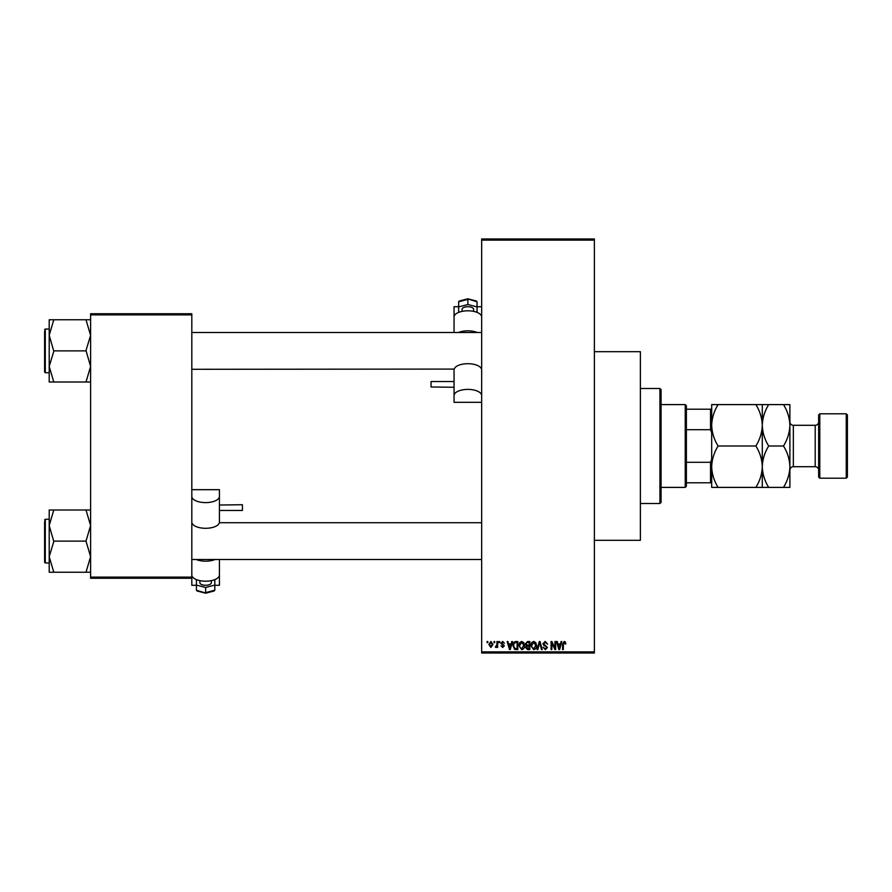 <?xml version="1.0" encoding="UTF-8"?>
<svg xmlns="http://www.w3.org/2000/svg" width="892" height="892" viewBox="0 0 892 892"><rect width="100%" height="100%" fill="white"/><g stroke="black" fill="none" stroke-linecap="round" stroke-linejoin="round"><path stroke-width="1.34" d="M594.373 351.693L640.378 351.693L640.378 540.307L594.373 540.307M493.99 642.675L493.99 641.526L494.726 641.526L494.726 642.675L493.99 642.675M496.922 644.559L496.922 641.526L497.647 641.526L497.647 647.38L496.922 647.38L496.922 646.444L496.052 647.481L495.35 647.168L496.922 644.559M499.007 642.675L499.007 641.526L499.743 641.526L499.743 642.675L499.007 642.675M500.891 643.31L502.664 641.415L504.448 643.299L502.609 642.251L501.627 643.165L504.348 645.819L502.698 647.481L501.003 645.808L502.664 646.644L503.612 645.931L500.891 643.31M511.094 643.924L511.729 641.526L512.499 641.526L510.269 649.577L509.499 649.577L507.169 641.526L507.938 641.526L508.563 643.924L511.094 643.924M521.697 641.415L523.805 642.686L524.518 645.44C524.686 647.726 523.738 649.142 521.697 649.677L518.876 645.54L519.601 642.653L521.697 641.415M533.728 641.415L535.824 642.686L536.549 645.44C536.705 647.726 535.769 649.142 533.717 649.677L530.896 645.54L531.632 642.653L533.728 641.415M564.246 641.415L565.383 641.984L565.829 643.924L565.093 644.035L564.201 642.363L563.421 642.965L563.309 649.577L562.584 649.577L562.584 644.113L564.246 641.415M481.658 651.874L594.373 651.874L594.373 653.022L481.658 653.022L481.658 238.978L594.373 238.978L594.373 240.126L481.658 240.126M594.373 651.874L594.373 240.126M560.455 643.924L561.079 641.526L561.848 641.526L559.618 649.577L558.849 649.577L556.519 641.526L557.288 641.526L557.924 643.924L560.455 643.924M554.947 647.971L554.947 641.526L555.683 641.526L555.683 649.577L554.902 649.577L551.813 643.121L551.813 649.577L551.078 649.577L551.078 641.526L551.869 641.526L554.947 647.971M542.927 643.756L545.202 641.415L547.632 644.136L545.146 642.363L543.663 643.745L547.42 647.469L545.335 649.677L543.139 647.28L545.313 648.74L546.684 647.447L546.462 646.622L544.042 645.674L542.927 643.756M537.04 649.577L539.337 641.526L540.05 641.526L542.225 649.577L541.466 649.577L539.738 642.463L537.798 649.577L537.04 649.577M525.355 643.89L527.585 641.526L529.859 641.526L529.859 649.577L527.585 649.577L525.566 647.547L526.358 645.864L525.355 643.89M512.922 645.596C512.722 643.299 513.647 641.95 515.688 641.526L517.828 641.526L517.828 649.577L514.628 649.432L512.922 645.596M488.872 644.515L490.912 641.415L492.942 644.448L490.912 647.481L488.872 644.515M487.088 642.675L487.088 641.526L487.824 641.526L487.824 642.675L487.088 642.675M90.605 313.739L191.813 313.739L191.813 314.887L90.605 314.887L90.605 313.739M191.813 577.113L191.813 578.261L90.605 578.261L90.605 577.113L191.813 577.113L191.813 314.887M90.605 577.113L90.605 314.887M559.518 647.213L560.209 644.871L558.169 644.871L559.184 648.74L559.518 647.213M533.717 648.74L535.813 645.429L533.728 642.363L531.632 645.563L531.944 647.391L533.717 648.74M529.123 648.629L529.123 646.232L526.982 646.31L526.302 647.414L529.123 648.629M529.123 645.284L529.123 642.463L526.815 642.563L526.09 643.879L527.685 645.284L529.123 645.284M521.686 648.74L523.794 645.429L521.708 642.363L519.612 645.563L519.924 647.391L521.686 648.74M517.104 648.629L517.104 642.463L515.788 642.463L513.937 643.634L513.647 645.607L514.762 648.473L517.104 648.629M510.168 647.213L510.848 644.871L508.819 644.871L509.834 648.74L510.168 647.213M490.923 646.644L492.217 644.459L490.89 642.251L489.597 644.459L490.923 646.644M659.924 503.512L659.924 388.488L661.072 389.648L661.072 502.352L659.924 503.512L640.378 503.512M659.924 388.488L640.378 388.488M49.205 525.555L49.205 556.675L53.799 541.489L49.205 525.555L53.799 510.001L49.205 510.001L49.205 525.555M49.205 519.267L45.291 519.267L44.6 519.958L45.291 519.267L45.291 562.975L44.6 562.283L44.6 521.564M90.605 510.001L86 510.001L90.605 525.555L86 541.121L53.799 541.121M86 510.001L53.799 510.001M86 541.121L90.605 556.675L86 572.229L53.799 572.229L49.205 556.675L49.205 572.229L53.799 572.229M86 572.229L90.605 572.229M685.234 404.6L686.383 405.748L686.383 486.252L685.234 487.4L685.234 404.6L661.072 404.6M686.383 409.194L711.682 409.194M686.383 462.301L710.534 462.301L711.682 459.213M711.682 432.787L710.534 429.699L710.534 409.194M686.383 429.699L710.534 429.699M711.682 482.806L710.534 482.806L710.534 462.301M686.383 482.806L710.534 482.806M90.605 319.771L86 319.771L90.605 335.325L86 350.511L90.605 366.445L86 381.999L53.799 381.999L49.205 366.445L53.799 351.258L49.205 335.325L53.799 319.771L49.205 319.771L49.205 381.999L53.799 381.999M49.205 329.025L45.291 329.025L45.291 372.733L44.6 372.042L44.6 331.333M86 319.771L53.799 319.771M86 350.879L53.799 350.879M86 381.999L90.605 381.999M818.644 477.053L818.644 414.947L819.793 413.799L819.793 478.201L818.644 477.053M846.252 413.799L847.4 414.947L847.4 477.053L846.252 478.201L846.252 413.799L819.793 413.799M818.644 421.849A3.445 3.445 0 0 1 815.199 425.294L793.345 425.294A3.445 3.445 0 0 1 789.888 421.849M818.644 470.151A3.445 3.445 0 0 0 815.199 466.706L793.345 466.706A3.445 3.445 0 0 0 789.888 470.151M846.252 478.201L819.793 478.201M718.093 446C714.079 439.555 711.95 432.653 711.682 425.294C711.928 418.025 714.068 411.123 718.093 404.6L711.682 404.6L711.682 466.706C711.928 459.436 714.068 452.534 718.093 446L755.881 446C759.884 452.445 762.024 459.347 762.292 466.706C762.047 473.975 759.906 480.877 755.881 487.4L718.093 487.4C714.079 480.955 711.95 474.053 711.682 466.706L711.682 487.4L718.093 487.4M762.292 404.6L762.292 425.294C762.537 418.025 764.667 411.123 768.692 404.6L755.881 404.6C759.884 411.045 762.024 417.947 762.292 425.294C762.047 432.564 759.906 439.466 755.881 446M755.881 404.6L718.093 404.6M755.881 487.4L768.692 487.4C764.689 480.955 762.56 474.053 762.292 466.706L762.292 487.4M762.292 425.294L762.292 466.706C762.537 459.436 764.667 452.534 768.692 446C764.689 439.555 762.56 432.653 762.292 425.294M783.488 487.4C787.513 480.877 789.643 473.975 789.888 466.706C789.632 459.347 787.491 452.445 783.488 446C787.513 439.466 789.643 432.564 789.888 425.294C789.632 417.947 787.491 411.045 783.488 404.6L789.888 404.6L789.888 487.4L768.692 487.4M783.488 446L768.692 446M783.488 404.6L768.692 404.6M462.101 311.375L462.101 309.301A5.753 2.587 0 0 1 467.854 306.714A5.753 2.587 0 0 1 473.607 309.301L473.607 311.375M431.048 386.972L431.048 381.531L454.05 381.531L454.05 387.284L431.048 386.972M481.658 317.017A13.804 6.199 180 0 0 467.854 310.806A13.804 6.199 180 0 0 454.05 317.017L454.05 332.482M477.242 332.482A13.804 6.199 180 0 0 458.466 332.482M458.655 306.714L454.05 306.714L454.05 322.703M481.658 395.591A13.804 6.199 180 0 0 467.854 389.391A13.804 6.199 180 0 0 454.05 395.591L454.05 402.314L481.658 402.314M454.05 395.591L454.05 369.087L191.813 369.288M481.658 369.087L480.398 367.326A13.804 6.199 180 0 0 467.854 363.702A13.804 6.199 180 0 0 455.31 367.326L454.05 369.087M477.053 306.714L481.658 306.714M477.053 306.915L477.053 301.775L467.854 298.954L467.854 304.529L477.053 306.915L477.053 311.687L475.915 311.977M467.854 299.389L458.655 301.775L459.804 301.05L458.655 301.775L458.655 306.915L467.854 304.529M459.781 311.977L458.655 311.687L458.655 306.915M211.371 580.625L211.371 582.699A5.753 2.587 180 0 1 205.617 585.286A5.753 2.587 180 0 1 199.875 582.699L199.875 580.625M219.421 505.028L242.423 504.716L242.423 510.469L219.421 510.469M191.813 574.983A13.804 6.199 0 0 0 205.617 581.194A13.804 6.199 0 0 0 219.421 574.983L219.421 559.518M196.24 559.518A13.804 6.199 0 0 0 215.005 559.518M214.816 585.286L219.421 585.286L219.421 569.297M191.813 496.409A13.804 6.199 0 0 0 205.617 502.609A13.804 6.199 0 0 0 219.421 496.409L219.421 489.686L191.813 489.686M219.421 496.409L219.421 522.913L218.172 524.674A13.804 6.199 0 0 1 205.617 528.298A13.804 6.199 0 0 1 193.073 524.674L191.813 522.913M196.418 585.286L191.813 585.286L191.813 578.261M196.418 585.085L196.418 590.225L205.617 593.046L205.617 587.471L196.418 585.085L196.418 580.313L197.556 580.023M205.617 592.611L214.816 590.225L213.667 590.95L214.816 590.225L214.816 585.085L205.617 587.471M213.69 580.023L214.816 580.313L214.816 585.085M815.199 466.706L815.199 425.294M793.345 425.294L793.345 466.706M45.291 562.975L49.205 562.975M481.658 559.518L191.813 559.518M481.658 522.712L219.421 522.712M191.813 332.482L481.658 332.482M685.234 487.4L661.072 487.4M45.291 372.733L49.205 372.733M45.291 329.025L44.6 329.717L45.291 329.025M476.484 301.039L467.854 298.798L459.224 301.039M196.987 590.961L205.617 593.202L214.247 590.961"/></g></svg>
